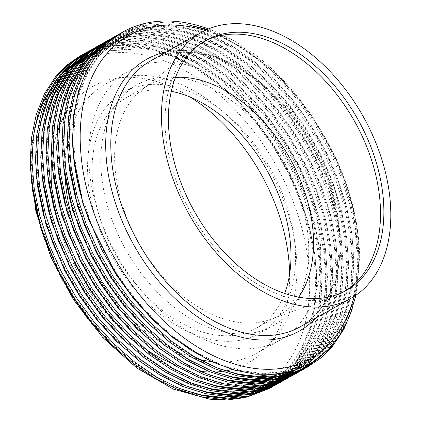 <?xml version="1.0" encoding="UTF-8"?>
<svg xmlns="http://www.w3.org/2000/svg" width="421" height="421" viewBox="0 0 421 421"><rect width="100%" height="100%" fill="white"/><g stroke="black" fill="none" stroke-linecap="round" stroke-linejoin="round"><path stroke-width="0.32" stroke-dasharray="2.1 1.58" d="M204.374 41.326A143.335 93.804 60.7 0 0 202.68 42.242A143.335 93.804 60.7 0 0 194.313 47.883A143.335 93.804 60.7 0 0 165.048 122.8A143.335 93.804 60.7 0 0 223.33 256.799A143.335 93.804 60.7 0 0 333.7 296.489A143.335 93.804 60.7 0 0 342.878 292.29A143.335 93.804 60.7 0 0 344.541 291.321M175.51 77.353A132.31 86.589 60.7 0 0 149.371 84.774A132.31 86.589 60.7 0 0 141.645 89.978A132.31 86.589 60.7 0 0 114.633 159.138A132.31 86.589 60.7 0 0 168.432 282.828A132.31 86.589 60.7 0 0 270.308 319.465A132.31 86.589 60.7 0 0 278.781 315.587A132.31 86.589 60.7 0 0 298.747 297.158M171.31 91.31A132.31 86.589 60.7 0 0 126.821 97.419A132.31 86.589 60.7 0 0 92.083 171.779A132.31 86.589 60.7 0 0 150.692 300.236A132.31 86.589 60.7 0 0 256.231 328.233A132.31 86.589 60.7 0 0 284.649 293.458M87.563 169.916A138.325 90.526 60.7 0 0 148.834 304.209A138.325 90.526 60.7 0 0 259.173 333.479A138.325 90.526 60.7 0 0 295.489 255.736A138.325 90.526 60.7 0 0 234.213 121.437A138.325 90.526 60.7 0 0 123.879 92.173A138.325 90.526 60.7 0 0 87.563 169.916M100.782 162.501A138.325 90.526 60.7 0 0 162.059 296.8A138.325 90.526 60.7 0 0 272.392 326.065A138.325 90.526 60.7 0 0 308.709 248.322A138.325 90.526 60.7 0 0 247.437 114.023A138.325 90.526 60.7 0 0 137.099 84.758A138.325 90.526 60.7 0 0 100.782 162.501M320.749 253.289A154.339 101.008 60.7 0 0 252.379 103.445A154.339 101.008 60.7 0 0 129.268 70.786A154.339 101.008 60.7 0 0 88.747 157.533A154.339 101.008 60.7 0 0 157.112 307.383A154.339 101.008 60.7 0 0 280.228 340.036A154.339 101.008 60.7 0 0 320.749 253.289M211.658 361.592A154.339 101.008 60.7 0 0 256.426 353.377A154.339 101.008 60.7 0 0 274.802 338.252A154.339 101.008 60.7 0 0 296.947 266.635A154.339 101.008 60.7 0 0 127.958 76.343A154.339 101.008 60.7 0 0 105.466 84.132A154.339 101.008 60.7 0 0 64.945 170.879A154.339 101.008 60.7 0 0 65.266 178.983M190.292 97.109A158.638 103.824 60.7 0 0 115.907 78.311A158.638 103.824 60.7 0 0 63.613 117.075M59.229 126.668A158.638 103.824 60.7 0 0 51.694 159.964M354.119 296.426A185.277 121.259 60.7 0 0 358.703 254.642A185.277 121.259 60.7 0 0 205.016 30.496M31.117 167.211A185.277 121.259 60.7 0 0 172.636 386.952A185.277 121.259 60.7 0 0 309.624 282.159A185.277 121.259 60.7 0 0 168.105 62.419A185.277 121.259 60.7 0 0 31.117 167.211M40.048 107.423L31.043 146.497L30.307 167.126M243.748 397.787L259.836 392.451L274.26 384.147L286.985 372.901L297.626 359.039L306.062 342.778L312.187 324.275L316.924 282.47L314.94 255.626L309.43 227.645L300.526 199.549L288.617 172.363L273.918 146.413L256.557 122.027L237.139 100.145L216.41 81.537L194.655 66.355L172.131 54.851L149.665 47.526L128.079 44.563L104.65 46.515L83.247 54.251M269.435 388.451L270.34 387.936M272.05 386.92L272.934 386.373M274.613 385.294L275.481 384.71M277.123 383.568L277.971 382.957M279.576 381.747L280.407 381.1M281.975 379.831L282.786 379.147M284.322 377.816L285.112 377.095M286.606 375.695L287.38 374.948M288.948 373.369L289.501 372.796M290.585 371.632L293.779 367.959L305.325 350.456L313.813 329.538L318.881 305.92L320.392 280.523L318.413 253.684L312.898 225.698L303.994 197.602L292.09 170.421L277.386 144.466L260.031 120.08L240.607 98.204L219.883 79.59L198.128 64.408L175.604 52.904L153.133 45.579L131.552 42.621L107.129 44.784L84.974 53.257M272.976 386.436L295.6 366.944L307.141 349.441L315.634 328.517L320.697 304.904L322.212 279.502L320.228 252.663L314.719 224.682L305.814 196.581L293.905 169.4L279.207 143.445L261.846 119.059L242.428 97.183L221.699 78.574L199.943 63.392L177.42 51.888L154.954 44.558L133.368 41.6L109.939 43.547L88.536 51.288M274.724 385.489L275.629 384.973M277.339 383.957L278.223 383.405M279.902 382.326L280.77 381.747M282.412 380.605L283.259 379.989M284.864 378.784L285.696 378.137M287.264 376.863L288.075 376.185M289.606 374.848L290.401 374.132M294.053 370.596L299.068 364.996L310.614 347.493L319.102 326.575L324.17 302.957L325.68 277.56L323.702 250.716L318.187 222.735L309.282 194.634L297.379 167.453L282.675 141.498L265.319 117.112L245.896 95.235L225.167 76.627L203.417 61.445L180.888 49.941L158.422 42.616L136.841 39.653L112.418 41.821L90.262 50.294M278.26 383.473L300.889 363.976L312.429 346.472L320.923 325.554L325.986 301.936L327.501 276.539L325.517 249.7L320.007 221.714L311.103 193.618L299.194 166.437L284.496 140.482L267.135 116.096L247.716 94.22L226.987 75.606L205.232 60.424L182.709 48.92L160.243 41.595L138.656 38.637L115.228 40.584L93.825 48.32M280.007 382.521L293.09 373.448L304.357 362.034L315.903 344.525L324.391 323.607L329.459 299.994L330.969 274.592L328.99 247.753L323.475 219.767L314.571 191.671L302.667 164.49L287.964 138.535L270.603 114.149L251.184 92.273L230.455 73.659L208.7 58.482L186.177 46.973L163.711 39.648L142.13 36.69L125.379 37.469L109.471 41.163M283.549 380.51L306.178 361.013L317.718 343.51L326.212 322.591L331.274 298.973L332.79 273.576L330.806 246.732L325.291 218.752L316.392 190.65L304.483 163.469L289.785 137.514L272.424 113.128L253.005 91.252L232.276 72.644L210.521 57.461L187.998 45.957L165.532 38.627L143.945 35.669L120.517 37.616L99.114 45.357M285.296 379.558L298.378 370.485L309.645 359.066L321.191 341.563L329.68 320.644L334.742 297.026L336.258 271.629L334.279 244.785L328.764 216.804L319.86 188.708L307.956 161.522L293.253 135.567L275.892 111.186L256.473 89.305L235.744 70.696L213.989 55.514L191.466 44.01L169 36.685L147.418 33.722L122.995 35.89L100.835 44.363M288.838 377.542L311.466 358.045L323.007 340.542L331.501 319.623L336.563 296.005L338.079 270.608L336.095 243.77L330.58 215.784L321.676 187.687L309.772 160.506L295.074 134.552L277.713 110.165L258.294 88.289L237.565 69.675L215.81 54.493L193.286 42.989L170.821 35.664L149.234 32.706L125.805 34.654L104.403 42.389M290.585 376.59L303.667 367.517L314.934 356.103L326.48 338.6L334.969 317.676L340.031 294.063L341.547 268.661L339.563 241.822L334.053 213.842L325.149 185.74L313.245 158.559L298.542 132.604L281.181 108.218L261.762 86.342L241.033 67.728L219.278 52.551L196.754 41.047L174.289 33.717L152.707 30.759L132.852 32.017L114.312 37.395M294.126 374.579L295.021 374.043M296.71 372.985L297.584 372.417M299.236 371.296L300.094 370.69M306.793 365.375L316.755 355.082L328.296 337.579L336.789 316.66L341.852 293.042L343.368 267.645L341.384 240.801L335.869 212.821L326.964 184.719L315.061 157.538L300.357 131.584L283.001 107.197L263.583 85.321L242.854 66.713L221.099 51.53L198.575 40.027L176.11 32.701L154.523 29.738L131.094 31.686L109.692 39.427M295.874 373.627L296.779 373.111M298.494 372.096L299.378 371.548M301.057 370.469L301.925 369.885M310.045 363.623L320.223 353.135L331.769 335.632L340.257 314.713L345.32 291.095L346.836 265.698L344.852 238.854L339.342 210.874L330.438 182.777L318.529 155.596L303.83 129.642L286.469 105.255L267.051 83.374L246.322 64.766L224.567 49.583L202.043 38.079L179.578 30.754L157.996 27.797L133.573 29.959L111.412 38.432M299.415 371.611L300.31 371.075M301.999 370.017L302.873 369.449M312.035 362.455L322.044 352.119L333.585 334.611L342.073 313.692L347.141 290.08L348.656 264.677L346.672 237.839L341.157 209.853L332.253 181.756L320.349 154.575L305.646 128.621L288.29 104.234L268.866 82.358L248.143 63.745L226.387 48.568L203.864 37.059L181.393 29.733L159.812 26.776L136.383 28.723L114.98 36.464M301.162 370.659L302.067 370.143M303.778 369.128L304.667 368.58M316.887 359.271L325.512 350.172L337.053 332.669L345.546 311.75L350.609 288.132L352.124 262.736L350.14 235.892L344.631 207.911L335.726 179.809L323.817 152.628L309.119 126.674L291.758 102.287L272.34 80.411L251.611 61.803L229.855 46.62L207.332 35.117L184.866 27.786L163.28 24.828L138.862 26.997L116.701 35.469M304.704 368.649L305.599 368.112M320.481 356.571L327.327 349.151L338.873 331.648L347.362 310.73L352.43 287.111L353.94 261.715L351.961 234.871L346.446 206.89L337.542 178.793L325.638 151.607L310.935 125.653L293.579 101.272L274.155 79.39L253.431 60.782L231.676 45.6L209.148 34.096L186.682 26.77L165.1 23.808L141.672 25.755L120.269 33.496M306.451 367.696L307.356 367.18M333.448 343.846L343.894 326.628L351.53 306.42L356.066 283.87L357.413 259.768L355.429 232.929L349.919 204.943L341.015 176.846L329.106 149.665L314.408 123.711L297.047 99.324L277.628 77.448L256.899 58.835L235.144 43.652L212.621 32.149L190.155 24.823L168.568 21.866L144.145 24.029L121.99 32.501M352.245 309.077L357.618 284.87L359.229 258.747C360.087 177.109 301.52 76.975 231.997 39.737A191.292 125.195 60.7 0 0 208.516 28.928M316.924 282.47A191.292 125.195 60.7 0 0 238.818 103.308A191.292 125.195 60.7 0 0 91.252 50.888L79.685 56.225M107.56 41.826L106.571 42.195M104.703 42.926L103.734 43.326M101.898 44.126L100.951 44.563M99.151 45.426L98.219 45.894M96.462 46.826L95.551 47.326M112.475 38.195L111.528 38.632M109.728 39.495L108.797 39.963M107.039 40.895L106.124 41.4M206.643 29.738L243.88 47.994L279.144 76.496L310.251 113.407L335.127 156.417C350.851 190.392 359.034 223.772 359.671 256.542L356.045 295.137M231.997 39.737L207.442 29.381M131.11 49.641L103.898 51.046L79.685 59.956L101.814 51.43L125.816 49.304L131.11 49.641C116.922 47.168 103.634 47.584 91.252 50.888M79.048 60.314L77.096 61.471M72.749 64.318L69.97 66.365M62.871 72.48L57.477 78.18M52.172 191.965A158.638 103.824 60.7 0 0 144.787 348.541M170.4 362.813A158.638 103.824 60.7 0 0 200.57 371.333M210.342 372.064A158.638 103.824 60.7 0 0 214.726 372.032M221.978 371.469A158.638 103.824 60.7 0 0 225.635 370.922M232.192 369.47A158.638 103.824 60.7 0 0 266.84 347.509A158.638 103.824 60.7 0 0 289.606 274.239M76.269 231.508A154.339 101.008 60.7 0 0 161.017 342.526M161.401 342.773A154.339 101.008 60.7 0 0 198.765 359.224M31.043 146.497L30.417 165.585L31.322 181.146M134.225 364.149L170.7 385.873L207.485 396.677M240.017 396.103L247.222 394.424M255.7 391.577L258.773 390.288M263.346 388.088L265.304 387.036M82.332 58.556L85.326 56.793L107.102 48.468L131.105 46.336L152.323 49.246L174.405 56.451L196.539 67.76L217.925 82.684L238.297 100.982L257.384 122.485L274.445 146.461L288.895 171.973L300.594 198.691L309.346 226.314L314.761 253.821L316.708 280.207L315.218 305.178L310.235 328.391L301.889 348.956L290.537 366.165L265.609 386.862L289.548 366.717L300.899 349.514L309.246 328.948L314.224 305.73L315.718 280.765L313.771 254.379L308.351 226.872L299.605 199.249L287.901 172.531L273.455 147.013L256.389 123.043L237.307 101.535L216.931 83.242L195.549 68.318L173.41 57.009L151.328 49.804L130.115 46.894L106.108 49.02L84.332 57.351L82.448 58.44M78.259 61.124L75.606 63.024M68.902 68.623L63.834 73.749M46.82 100.44L38.153 129.668L35.706 162.617L36.611 178.183M139.509 361.181L175.989 382.905L212.773 393.714M245.306 393.14L252.511 391.462M260.988 388.615L264.062 387.32M268.635 385.12L270.592 384.068M87.621 55.593L90.615 53.825L112.391 45.5L136.393 43.374L157.607 46.284L179.688 53.488L201.827 64.797L223.209 79.722L243.585 98.014L262.672 119.522L279.733 143.493L294.184 169.01L305.883 195.728L314.634 223.351L320.049 250.858L321.997 277.244L320.507 302.21L315.524 325.428L307.177 345.994L295.826 363.197L270.898 383.899L294.837 363.755L306.183 346.546L314.534 325.986L319.513 302.767L321.007 277.802L319.06 251.416L313.64 223.909L304.893 196.286L293.19 169.563L278.744 144.05L261.678 120.08L242.591 98.572L222.22 80.274L200.838 65.35L178.699 54.041L156.617 46.836L135.404 43.931L111.397 46.057L89.62 54.383L87.736 55.472M83.547 58.156L80.895 60.061M74.191 65.655L69.123 70.786M52.109 97.477L43.442 126.7L40.995 159.654L41.9 175.22M144.798 358.218L165.827 372.101L187.492 382.547L209.053 389.146L229.766 391.746L254.084 389.441L277.176 380.379M278.802 379.4L280.602 378.274M281.365 377.774L281.838 377.453M283.191 376.527L284.443 375.632M288.717 372.29L300.126 360.792L311.472 343.583L319.823 323.018L324.802 299.799L326.291 274.834L324.349 248.448L318.929 220.941L310.182 193.318L298.478 166.6L284.033 141.082L266.967 117.112L247.88 95.604L227.508 77.311L206.127 62.387L183.988 51.078L161.906 43.873L140.693 40.963L116.685 43.089L94.909 51.42L93.025 52.509M88.836 55.193L86.179 57.093M79.48 62.692L74.412 67.818M57.398 94.509L48.731 123.737L46.278 156.686L47.189 172.252M150.087 355.25L186.561 376.974L223.351 387.783M255.884 387.209L263.088 385.531M271.566 382.684L274.639 381.389M279.207 379.189L281.17 378.137M282.465 377.411L281.97 377.69M284.091 376.437L285.885 375.306M286.654 374.806L287.127 374.49M291.458 371.369L305.414 357.824L316.76 340.615L325.112 320.055L330.09 296.837L331.58 271.871L329.638 245.485L324.217 217.978L315.466 190.355L303.767 163.632L289.316 138.12L272.255 114.149L253.168 92.641L232.797 74.349L211.416 59.424L189.276 48.11L167.195 40.911L145.982 38.001L121.974 40.127L100.198 48.452L76.68 68.36L65.592 85.421L57.509 105.834L52.799 128.9L51.567 153.723L52.478 169.289M155.375 352.288L176.404 366.17L198.07 376.621L219.63 383.215L240.344 385.815L264.662 383.51L287.259 374.722M289.38 373.469L289.864 373.174M293.542 370.754L310.703 354.861L322.049 337.653L330.401 317.087L335.379 293.874L336.868 268.903L334.921 242.517L329.506 215.01L320.755 187.387L309.056 160.669L294.605 135.157L277.544 111.181L258.457 89.678L238.086 71.381L216.704 56.456L194.565 45.147L172.484 37.943L151.271 35.032L127.263 37.164L105.487 45.489L103.603 46.578M99.414 49.262L96.756 51.162M90.052 56.761L84.989 61.887M67.976 88.578L59.308 117.806L56.856 150.76L57.766 166.321M160.664 349.319L197.139 371.043L233.929 381.852M266.461 381.279L273.666 379.6M282.138 376.753L285.217 375.458M292.053 372.038L292.548 371.759M295.047 370.275L315.992 351.893L327.338 334.69L335.69 314.124L340.668 290.906L342.157 265.94L340.21 239.554L334.795 212.047L326.043 184.424L314.345 157.701L299.894 132.189L282.833 108.218L263.746 86.71L243.375 68.418L221.993 53.493L199.854 42.184L177.773 34.98L156.554 32.07L132.552 34.196L110.776 42.521L87.258 62.429L76.169 79.49L68.086 99.903L63.376 122.969L62.145 147.792L63.055 163.359M165.953 346.357L202.427 368.08L239.212 378.889M271.75 378.316L278.955 376.637M295.242 370.206L297.342 369.075L321.276 348.93L332.627 331.722L340.973 311.156L345.957 287.943L347.446 262.972L345.499 236.586L340.084 209.079L331.332 181.456L319.634 154.739L305.183 129.226L288.122 105.25L269.035 83.747L248.664 65.45L227.282 50.525L205.143 39.216L183.061 32.012L161.843 29.102L137.841 31.233L116.064 39.558L92.546 59.466L81.458 76.527L73.375 96.941L68.665 120.006L67.434 144.829L68.339 160.39M171.242 343.389L207.716 365.112L244.501 375.921M290.827 371.548L302.631 366.107L326.564 345.962L337.916 328.759L346.262 308.193L351.246 284.975L352.735 260.01L350.788 233.623L345.373 206.116L336.621 178.493L324.923 151.776L310.472 126.258L293.411 102.287L274.324 80.779L253.952 62.487L232.566 47.562L210.432 36.253L188.35 29.049L167.132 26.139L143.129 28.265L121.353 36.59L97.835 56.498L86.742 73.564L78.664 93.978L73.954 117.043L72.722 141.861L73.628 157.428M207.416 359.539L234.976 369.959L261.499 373.953L285.817 371.648L307.914 363.144L331.853 342.999L343.204 325.791L351.551 305.225L356.534 282.012L358.024 257.042L356.077 230.661L350.661 203.148L341.91 175.531L330.211 148.808L315.761 123.295L298.7 99.319L279.612 77.817L259.241 59.519L224.819 37.443L189.697 25.234M79.032 60.329L77.043 61.524M72.565 64.513L69.66 66.697M62.034 73.522L55.972 80.343M34.759 127.437L31.407 165.027L33.612 191.266L39.3 218.625L48.32 246.096L60.277 272.671L74.985 298.036L92.32 321.86L111.676 343.215L132.31 361.365L157.117 377.969L182.777 389.746M235.428 396.424L244.654 394.777M254.705 391.783L258.168 390.42M263.162 388.13L265.256 387.046M77.853 61.545L74.949 63.734M67.323 70.56L61.256 77.38M40.048 124.469L36.695 162.064L38.9 188.303L44.589 215.657L53.609 243.127L65.565 269.703L80.274 295.074L97.609 318.897L116.964 340.252L137.593 358.397L162.406 375.006L188.066 386.783M240.717 393.461L249.942 391.814M259.994 388.815L263.457 387.457M268.451 385.168L270.545 384.078M83.142 58.582L80.237 60.771M72.612 67.592L66.544 74.412M45.336 121.506L41.984 159.096L44.189 185.335L49.878 212.694L58.898 240.165L70.854 266.74L85.563 292.111L102.898 315.929L122.253 337.284L142.882 355.435L167.695 372.043L193.355 383.815M246.006 390.493L255.231 388.851M265.283 385.852L268.745 384.489M273.734 382.2L275.834 381.116M279.234 379.184L280.791 378.226M281.881 377.526L282.354 377.216M283.47 376.463L284.864 375.49M286.859 374.011L287.311 373.664M289.264 372.106L301.115 360.234L312.466 343.026L320.813 322.46L325.796 299.247L327.285 274.276L325.338 247.895L319.923 220.383L311.172 192.765L299.473 166.042L285.022 140.53L267.961 116.554L248.874 95.051L228.498 76.754L207.116 61.829L184.977 50.52L162.895 43.316L141.682 40.405L117.68 42.537L94.909 51.42M94.899 51.436L92.909 52.625M88.431 55.614L85.526 57.803M77.901 64.629L71.833 71.449M50.625 118.543L47.273 156.133L49.478 182.372L55.167 209.726L64.181 237.202L76.143 263.772L90.852 289.143L108.181 312.966L127.542 334.321L148.171 352.472L172.984 369.075L198.644 380.852M251.295 387.53L260.52 385.883M270.571 382.884L274.029 381.526M279.023 379.237L281.123 378.147M284.517 376.221L286.08 375.264M287.169 374.564L287.643 374.253M291.879 371.254L306.404 357.266L317.755 340.063L326.101 319.497L331.085 296.279L332.574 271.313L330.627 244.927L325.212 217.42L316.46 189.797L304.757 163.08L290.311 137.562L273.25 113.591L254.163 92.083L233.787 73.791L212.405 58.866L190.266 47.557L168.184 40.353L146.971 37.443L122.969 39.569L101.193 47.899L77.669 67.807L66.581 84.868L58.503 105.282L53.793 128.347L52.562 153.165L54.767 179.409L60.45 206.764L69.47 234.234L81.432 260.81L96.141 286.18L113.47 309.998L132.826 331.353L153.46 349.504L175.104 364.281L197.512 375.443L219.862 382.494L241.333 385.257L265.651 382.957L286.764 375M289.885 373.211L290.369 372.917M293.879 370.648L311.693 354.303L323.044 337.095L331.39 316.534L336.368 293.316L337.863 268.351L335.916 241.964L330.501 214.457L321.749 186.835L310.045 160.112L295.6 134.599L278.539 110.628L259.452 89.12L239.075 70.823L217.694 55.898L195.555 44.589L173.473 37.385L152.26 34.48L128.258 36.606L106.476 44.931L103.487 46.694M99.009 49.689L96.099 51.872M88.473 58.698L82.411 65.518M61.203 112.612L57.851 150.202L60.056 176.441L65.739 203.801L74.759 231.271L86.721 257.847L101.429 283.212L118.759 307.035L138.114 328.391L158.749 346.541L183.561 363.144L209.221 374.922M261.873 381.6L271.098 379.952M281.144 376.953L284.607 375.595M295.221 370.217L316.981 351.34L328.333 334.132L336.679 313.566L341.657 290.348L343.152 265.383L341.205 238.996L335.784 211.489L327.038 183.866L315.334 157.149L300.889 131.636L283.828 107.66L264.741 86.158L244.364 67.86L222.983 52.935L200.843 41.626L178.762 34.422L157.549 31.512L133.546 33.638L111.765 41.968L88.247 61.876L77.159 78.938L69.081 99.351L64.371 122.416L63.139 147.234L65.344 173.478L71.028 200.833L80.048 228.303L92.01 254.879L106.718 280.249L124.048 304.067L143.403 325.422L164.037 343.573L188.85 360.181L214.505 371.959M267.161 378.632L276.387 376.99M294.979 370.296L298.331 368.517L322.27 348.372L333.616 331.164L341.968 310.603L346.946 287.385L348.441 262.42L346.494 236.034L341.073 208.527L332.327 180.904L320.623 154.181L306.178 128.668L289.111 104.697L270.029 83.19L249.653 64.897L228.271 49.973L206.132 38.664L184.051 31.459L162.838 28.549L138.83 30.675L117.054 39L93.536 58.908L82.448 75.969L74.37 96.383L69.66 119.448L68.428 144.271L70.633 170.51L76.317 197.87L85.337 225.34L97.298 251.916L112.007 277.281L129.336 301.104L148.692 322.46L169.326 340.61L194.139 357.213L219.794 368.991M288.327 372.19L303.62 365.549L327.559 345.409L338.905 328.201L347.257 307.635L352.235 284.422L353.724 259.452L351.782 233.066L346.362 205.559L337.616 177.936L325.912 151.218L311.466 125.705L294.4 101.729L275.313 80.227L254.942 61.929L233.56 47.005L211.421 35.696L189.339 28.491L168.126 25.581L144.119 27.712L122.343 36.038L98.824 55.946L87.736 73.007L79.658 93.42L74.943 116.485L73.712 141.309L75.922 167.547L81.606 194.902L90.626 222.372L102.587 248.948L117.296 274.318L134.625 298.142L153.981 319.492L174.615 337.642L196.254 352.424L218.662 363.581L241.017 370.633L262.488 373.401L286.806 371.096L308.909 362.586L332.848 342.441L344.194 325.238L352.545 304.672L357.524 281.454L359.013 256.489L352.719 206.911L335.127 156.417M315.724 318.087A155.87 102.008 60.7 0 0 340.021 243.601A155.87 102.008 60.7 0 0 166.511 51.951M340.136 241.117A152.555 99.84 60.7 0 0 272.555 92.999A152.555 99.84 60.7 0 0 150.865 60.724C182.94 41.805 233.323 55.44 273.345 95.493C312.293 133.21 338.926 192.792 339.142 242.417C338.863 283.407 325.843 311.556 300.084 326.859A152.555 99.84 60.7 0 0 340.136 241.117M141.645 89.978L194.313 47.883M126.821 97.419L149.371 84.774M259.173 333.479L272.392 326.065M105.466 84.132L129.268 70.786M127.958 76.343L115.907 78.311M202.68 42.242L206.043 40.358M342.878 292.29L346.236 290.406M274.802 338.252L266.84 347.509M256.426 353.377L280.228 340.036M123.879 92.173L137.099 84.758M256.231 328.233L278.781 315.587M270.308 319.465L333.7 296.489M101.193 47.899L100.198 48.452M106.476 44.931L105.487 45.489M111.765 41.968L110.776 42.521M298.331 368.517L297.342 369.075M117.054 39L116.064 39.558M303.62 365.549L302.631 366.107M122.343 36.038L121.353 36.59M308.909 362.586L307.914 363.144"/><path stroke-width="0.63" d="M344.541 291.321A143.335 93.804 60.7 0 0 380.51 211.731A143.335 93.804 60.7 0 0 318.023 73.533A143.335 93.804 60.7 0 0 204.374 41.326M298.747 297.158A132.31 86.589 60.7 0 0 313.519 241.228A132.31 86.589 60.7 0 0 175.51 77.353M284.649 293.458A132.31 86.589 60.7 0 0 290.969 253.868A132.31 86.589 60.7 0 0 171.31 91.31M289.606 274.239A158.638 103.824 60.7 0 0 289.601 273.897A158.638 103.824 60.7 0 0 190.292 97.109M63.613 117.075A158.638 103.824 60.7 0 0 59.229 126.668M51.694 159.964A158.638 103.824 60.7 0 0 51.141 175.473A158.638 103.824 60.7 0 0 52.172 191.965M205.016 30.496A185.277 121.259 60.7 0 0 80.195 139.693A185.277 121.259 60.7 0 0 202.669 350.062A185.277 121.259 60.7 0 0 354.119 296.426M161.48 118.059A152.555 99.84 60.7 0 0 229.056 266.172A152.555 99.84 60.7 0 0 350.746 298.452A152.555 99.84 60.7 0 0 390.799 212.71A152.555 99.84 60.7 0 0 323.223 64.592A152.555 99.84 60.7 0 0 201.533 32.317A152.555 99.84 60.7 0 0 161.48 118.059M383.868 209.847A143.335 93.804 60.7 0 0 320.376 70.686A143.335 93.804 60.7 0 0 206.043 40.358A143.335 93.804 60.7 0 0 168.411 120.916A143.335 93.804 60.7 0 0 231.903 260.083A143.335 93.804 60.7 0 0 346.236 290.406A143.335 93.804 60.7 0 0 383.868 209.847M30.307 167.126L35.922 211.442L50.657 256.615L73.475 299.599L102.829 337.547L136.883 368.086L173.363 389.115L209.795 399.219L227.208 399.95L243.748 397.787M83.247 54.251L79.685 56.225L66.818 65.176L55.756 76.48L44.473 93.836L36.248 114.607L31.454 138.072L30.201 163.322L32.443 190.018L38.222 217.852L47.399 245.796L59.561 272.834L74.522 298.642L92.152 322.875L111.839 344.604L132.831 363.07L154.844 378.105L177.636 389.457L200.37 396.635L222.214 399.45L246.953 397.103L269.435 388.451L272.976 386.436M270.34 387.936L272.05 386.92M272.934 386.373L274.613 385.294M275.481 384.71L277.123 383.568M277.971 382.957L279.576 381.747M280.407 381.1L281.975 379.831M282.786 379.147L284.322 377.816M285.112 377.095L286.606 375.695M287.38 374.948L288.059 374.274M288.469 373.859L288.948 373.369M289.501 372.796L290.585 371.632M81.5 55.204L68.634 64.155L57.572 75.459L46.289 92.815L38.069 113.586L33.275 137.051L32.017 162.301L34.259 188.997L40.042 216.831L49.215 244.78L61.382 271.813L76.343 297.626L93.967 321.86L113.659 343.583L134.646 362.049L156.659 377.084L179.457 388.441L202.191 395.614L224.035 398.429L248.769 396.087L271.25 387.431M88.536 51.288L84.974 53.257L72.107 62.208L61.045 73.512L49.757 90.873L41.537 111.639L36.743 135.104L35.49 160.359L37.732 187.056L43.51 214.884L52.688 242.833L64.85 269.866L79.811 295.679L97.44 319.913L117.127 341.636L138.114 360.102L160.133 375.137L182.925 386.494L205.659 393.672L227.503 396.482L252.242 394.14L274.724 385.489L278.26 383.473M275.629 384.973L277.339 383.957M278.223 383.405L279.902 382.326M280.77 381.747L282.412 380.605M283.259 379.989L284.864 378.784M285.696 378.137L287.264 376.863M288.075 376.185L289.606 374.848M290.401 374.132L293.348 371.311M293.758 370.896L294.053 370.596M86.789 52.241L73.922 61.192L62.861 72.491L51.578 89.852L43.358 110.618L38.564 134.083L37.306 159.338L39.548 186.035L45.331 213.868L54.504 241.812L66.671 268.851L81.627 294.658L99.256 318.892L118.948 340.621L139.935 359.087L161.948 374.122L184.74 385.473L207.479 392.651L229.324 395.461L254.058 393.119L276.539 384.468M93.825 48.32L90.262 50.294L77.39 59.245L66.334 70.549L55.046 87.905L46.826 108.676L42.032 132.141L40.779 157.391L43.021 184.088L48.799 211.921L57.972 239.87L70.139 266.903L85.1 292.711L102.729 316.95L122.416 338.673L143.403 357.14L165.421 372.175L188.213 383.526L210.947 390.704L232.792 393.519L257.526 391.177L280.007 382.521L283.549 380.51M92.078 49.273L79.211 58.224L68.149 69.528L56.867 86.884L48.647 107.655L43.847 131.12L42.595 156.375L44.837 183.067L50.62 210.9L59.793 238.849L71.959 265.883L86.915 291.695L104.545 315.929L124.237 337.653L145.224 356.119L167.237 371.154L190.029 382.51L212.768 389.683L234.608 392.498L259.347 390.156L281.828 381.5M99.114 45.357L95.551 47.326L82.679 56.277L71.617 67.581L60.335 84.942L52.115 105.708L47.32 129.173L46.063 154.428L48.304 181.125L54.088 208.953L63.261 236.902L75.427 263.941L90.389 289.748L108.018 313.982L127.705 335.711L148.692 354.172L170.71 369.212L193.502 380.563L216.236 387.741L238.081 390.551L262.815 388.209L285.296 379.558L288.838 377.542M97.367 46.31L84.5 55.262L73.438 66.565L62.155 83.921L53.93 104.692L49.136 128.158L47.883 153.407L50.125 180.104L55.909 207.937L65.081 235.881L77.243 262.92L92.204 288.727L109.834 312.961L129.526 334.69L150.513 353.156L172.526 368.191L195.318 379.542L218.057 386.72L239.896 389.536L264.635 387.188L287.117 378.537M104.403 42.389L100.84 44.363L87.968 53.314L76.906 64.618L65.623 81.974L57.403 102.745L52.609 126.211L51.351 151.46L53.593 178.157L59.377 205.99L68.549 233.939L80.716 260.973L95.678 286.78L113.307 311.019L132.994 332.743L153.981 351.209L175.994 366.244L198.791 377.6L221.525 384.773L243.37 387.588L268.103 385.247L290.585 376.59L294.126 374.579M102.656 43.342L89.789 52.293L78.727 63.597L67.444 80.958L59.219 101.724L54.425 125.19L53.172 150.444L55.414 177.141L61.198 204.969L70.37 232.918L82.532 259.952L97.493 285.764L115.122 309.998L134.815 331.722L155.802 350.188L177.815 365.223L200.606 376.579L223.34 383.757L245.185 386.567L269.924 384.226L292.406 375.574M295.021 374.043L296.71 372.985M297.584 372.417L299.236 371.296M300.094 370.69L306.793 365.375M109.692 39.427L106.124 41.4L93.257 50.352L82.195 61.65L70.912 79.011L62.692 99.777L57.898 123.242L56.64 148.497L58.882 175.194L64.666 203.022L73.838 230.971L86.005 258.01L100.966 283.817L118.596 308.051L138.283 329.78L159.27 348.246L181.283 363.281L204.08 374.632L226.814 381.81L248.658 384.62L273.392 382.279L295.874 373.627L299.415 371.611M296.779 373.111L298.494 372.096M299.378 371.548L301.057 370.469M301.925 369.885L310.045 363.623M107.944 40.379L95.078 49.331L84.016 60.635L72.733 77.99L64.508 98.761L59.714 122.227L58.461 147.476L60.703 174.173L66.486 202.006L75.659 229.955L87.821 256.989L102.782 282.796L120.411 307.035L140.098 328.759L161.09 347.225L183.103 362.26L205.895 373.611L228.629 380.789L250.474 383.605L275.213 381.263L297.694 372.606M300.31 371.075L301.999 370.017M302.873 369.449L312.035 362.455M114.98 36.464L111.412 38.432L98.546 47.384L87.484 58.687L76.201 76.043L67.981 96.814L63.187 120.28L61.929 145.534L64.171 172.226L69.954 200.059L79.127 228.008L91.294 255.042L106.255 280.854L123.885 305.088L143.572 326.812L164.558 345.278L186.571 360.313L209.369 371.669L232.103 378.842L253.947 381.658L278.681 379.316L301.162 370.659L304.704 368.649M302.067 370.143L303.778 369.128M304.667 368.58L316.887 359.271M113.233 37.411L100.366 46.363L89.305 57.666L78.022 75.027L69.797 95.793L65.002 119.259L63.75 144.514L65.992 171.21L71.77 199.038L80.948 226.987L93.109 254.026L108.071 279.833L125.7 304.067L145.387 325.796L166.379 344.257L188.392 359.297L211.184 370.648L233.918 377.826L255.763 380.637L280.502 378.295L302.983 369.643M305.599 368.112L320.481 356.571M120.269 33.496L116.701 35.469L103.834 44.421L92.773 55.725L81.49 73.08L73.27 93.846L68.476 117.317L67.218 142.566L69.46 169.263L75.243 197.096L84.416 225.04L96.583 252.079L111.544 277.886L129.173 302.12L148.86 323.849L169.847 342.315L191.86 357.35L214.657 368.701L237.391 375.879L259.236 378.69L283.97 376.348L306.451 367.696L321.349 357.603L332.616 346.188L343.862 329.248L352.245 309.077M307.356 367.18L330.801 347.204L333.448 343.846M118.522 34.448L105.655 43.4L94.593 54.704L83.305 72.059L75.085 92.831L70.291 116.296L69.039 141.545L71.281 168.242L77.059 196.075L86.237 224.025L98.398 251.058L113.36 276.865L130.989 301.104L150.676 322.828L171.663 341.294L193.681 356.329L216.473 367.686L239.207 374.858L261.052 377.674L285.785 375.332L308.272 366.675M109.471 41.163L107.56 41.826M106.571 42.195L104.703 42.926M103.734 43.326L101.898 44.126M100.951 44.563L99.151 45.426M98.219 45.894L96.462 46.826M114.312 37.395L112.475 38.195M111.528 38.632L109.728 39.495M108.797 39.963L107.039 40.895M123.121 31.87L109.123 41.453L98.061 52.757L86.779 70.118L78.559 90.883L73.764 114.349L72.507 139.604C73.028 165.569 78.538 192.486 89.036 220.346A191.292 125.195 60.7 0 1 72.896 139.383A191.292 125.195 60.7 0 1 123.121 31.87A191.292 125.195 60.7 0 1 208.516 28.928M356.045 295.137L349.519 316.503L339.963 334.969L327.464 350.383L312.493 362.171L295.205 370.222L276.181 374.253L255.736 374.216L234.381 370.112L212.663 362.055L190.934 350.172L169.921 334.863L149.823 316.292L131.399 295.153L114.791 271.619L89.036 220.346M207.442 29.381L189.697 25.234L206.643 29.738M79.685 59.956L79.048 60.314M77.096 61.471L72.749 64.318M69.97 66.365L62.871 72.48M57.477 78.18L40.048 107.423M144.787 348.541A158.638 103.824 60.7 0 0 170.4 362.813M200.57 371.333A158.638 103.824 60.7 0 0 210.342 372.064M214.726 372.032A158.638 103.824 60.7 0 0 221.978 371.469M225.635 370.922A158.638 103.824 60.7 0 0 232.192 369.47M65.266 178.983A154.339 101.008 60.7 0 0 76.269 231.508M161.017 342.526A154.339 101.008 60.7 0 0 161.401 342.773M198.765 359.224A154.339 101.008 60.7 0 0 211.658 361.592M31.322 181.146L40.679 227.461L59.287 273.224L73.996 298.594L91.325 322.418L110.681 343.773L134.225 364.149M207.485 396.677L219.188 397.677L240.017 396.103M247.222 394.424L255.7 391.577M258.773 390.288L263.346 388.088M265.304 387.036L265.609 386.862M82.448 58.44L78.259 61.124M75.606 63.024L68.902 68.623M63.834 73.749L60.813 77.259L46.82 100.44M36.611 178.183L45.968 224.493L64.576 270.261L79.285 295.631L96.614 319.45L115.97 340.805L139.509 361.181M212.773 393.714L224.477 394.709L245.306 393.14M252.511 391.462L260.988 388.615M264.062 387.32L268.635 385.12M270.592 384.068L270.898 383.899M87.736 55.472L83.547 58.156M80.895 60.061L74.191 65.655M69.123 70.786L66.102 74.291L52.109 97.477M41.9 175.22L51.257 221.53L69.865 267.298L84.574 292.663L101.903 316.487L121.259 337.842L144.798 358.218M276.187 380.931L278.802 379.4M280.602 378.274L281.365 377.774M281.838 377.453L283.191 376.527M284.443 375.632L288.717 372.29M93.025 52.509L88.836 55.193M86.179 57.093L79.48 62.692M74.412 67.818L71.391 71.328L57.398 94.509M47.189 172.252L56.546 218.567L75.154 264.33L89.862 289.701L107.192 313.519L126.547 334.874L150.087 355.25M223.351 387.783L235.055 388.778L255.884 387.209M263.088 385.531L271.566 382.684M274.639 381.389L279.207 379.189M281.17 378.137L281.475 377.969M281.97 377.69L284.091 376.437M285.885 375.306L286.654 374.806M287.127 374.49L291.458 371.369M52.478 169.289L61.829 215.599L80.443 261.367L95.151 286.733L112.481 310.556L131.836 331.911L155.375 352.288M287.259 374.722L289.38 373.469M289.864 373.174L293.542 370.754M103.603 46.578L99.414 49.262M96.756 51.162L90.052 56.761M84.989 61.887L81.969 65.397L67.976 88.578M57.766 166.321L67.118 212.637L85.731 258.399L100.435 283.77L117.769 307.588L137.125 328.943L160.664 349.319M233.929 381.852L245.632 382.852L266.461 381.279M273.666 379.6L282.138 376.753M285.217 375.458L295.221 370.217M292.548 371.759L295.047 370.275M63.055 163.359L72.407 209.669L91.02 255.436L105.724 280.802L123.058 304.625L142.414 325.98L165.953 346.357M239.212 378.889L250.921 379.884L271.75 378.316M278.955 376.637L295.242 370.206M68.339 160.39L77.696 206.706L96.304 252.468L111.012 277.839L128.347 301.662L147.703 323.018L171.242 343.389M244.501 375.921L256.21 376.921L274.003 375.869L290.827 371.548M73.628 157.428L82.984 203.738L101.593 249.506L116.301 274.876L133.636 298.694L152.991 320.049L173.62 338.2L207.416 359.539M80.037 59.756L79.032 60.329M77.043 61.524L72.565 64.513M69.66 66.697L62.034 73.522M55.972 80.343L43.095 101.566L34.759 127.437M182.777 389.746L201.843 395.014L220.183 397.119L235.428 396.424M244.654 394.777L254.705 391.783M258.168 390.42L263.162 388.13M265.256 387.046L266.604 386.31M85.326 56.793L84.321 57.367M82.332 58.556L77.853 61.545M74.949 63.734L67.323 70.56M61.256 77.38L48.383 98.603L40.048 124.469M188.066 386.783L207.132 392.046L225.472 394.156L240.717 393.461M249.942 391.814L259.994 388.815M263.457 387.457L268.451 385.168M270.545 384.078L271.887 383.342M90.615 53.825L89.61 54.398M87.621 55.593L83.142 58.582M80.237 60.771L72.612 67.592M66.544 74.412L53.672 95.635L45.336 121.506M193.355 383.815L212.421 389.083L230.761 391.188L246.006 390.493M255.231 388.851L265.283 385.852M268.745 384.489L273.734 382.2M275.834 381.116L279.234 379.184M280.791 378.226L281.881 377.526M282.354 377.216L283.47 376.463M284.864 375.49L286.859 374.011M287.311 373.664L289.264 372.106M95.904 50.862L94.899 51.436M92.909 52.625L88.431 55.614M85.526 57.803L77.901 64.629M71.833 71.449L58.961 92.673L50.625 118.543M198.644 380.852L217.71 386.115L236.049 388.225L251.295 387.53M260.52 385.883L270.571 382.884M274.029 381.526L279.023 379.237M281.123 378.147L284.517 376.221M286.08 375.264L287.169 374.564M287.643 374.253L291.879 371.254M287.753 374.448L289.885 373.211M290.369 372.917L293.879 370.648M103.487 46.694L99.009 49.689M96.099 51.872L88.473 58.698M82.411 65.518L69.539 86.742L61.203 112.612M209.221 374.922L228.287 380.184L246.622 382.294L261.873 381.6M271.098 379.952L281.144 376.953M284.607 375.595L293.042 371.48M214.505 371.959L233.576 377.221L251.911 379.326L267.161 378.632M276.387 376.99L294.979 370.296M219.794 368.991L238.86 374.258L257.199 376.363L288.327 372.19M166.511 51.951A155.87 102.008 60.7 0 0 105.718 146.897A155.87 102.008 60.7 0 0 186.035 308.177A155.87 102.008 60.7 0 0 315.724 318.087M201.533 32.317L150.865 60.724A152.555 99.84 60.7 0 0 110.812 146.466A152.555 99.84 60.7 0 0 178.393 294.579A152.555 99.84 60.7 0 0 300.084 326.859L350.746 298.452"/></g></svg>
